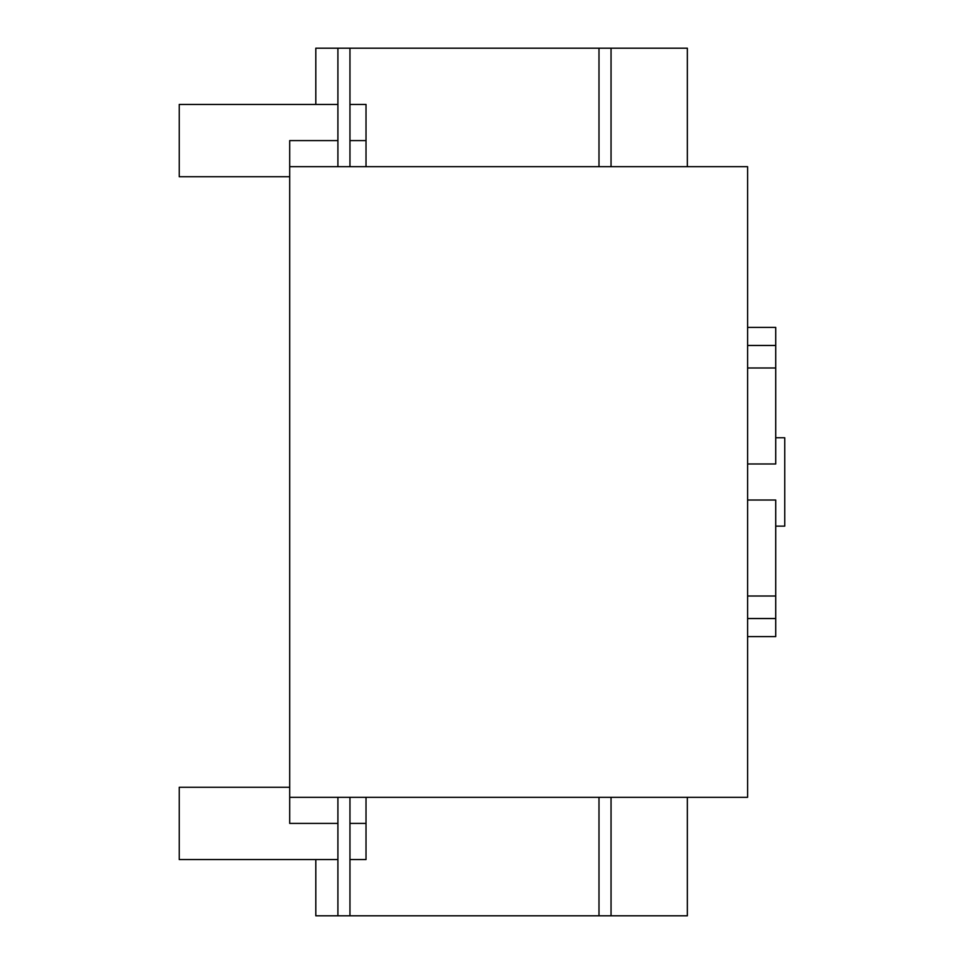 <?xml version="1.0" encoding="UTF-8"?>
<svg xmlns="http://www.w3.org/2000/svg" width="964" height="964" viewBox="0 0 964 964"><rect width="100%" height="100%" fill="white"/><g stroke="black" fill="none" stroke-linecap="round" stroke-linejoin="round"><path stroke-width="1.45" d="M315.806 859.563L315.806 915.8L687.344 915.8L687.344 797.312M315.806 104.437L315.806 48.2L687.344 48.2L687.344 166.688M337.906 104.437L179.244 104.437L179.244 176.737L289.706 176.737M289.706 787.263L179.244 787.263L179.244 859.563L337.906 859.563M775.719 526.139L784.756 526.139L784.756 437.764L775.719 437.764M337.906 140.587L289.706 140.587L289.706 166.688L747.606 166.688L743.581 166.688L747.606 166.688L743.581 166.688L747.606 166.688L747.606 797.312L289.706 797.312L289.706 823.413L337.906 823.413M598.993 166.688L598.993 48.2M611.043 166.688L611.043 48.2M349.956 166.688L349.956 48.2M337.906 166.688L337.906 48.2M611.043 797.312L611.043 915.8M598.993 797.312L598.993 915.8M349.956 797.312L349.956 915.8M337.906 797.312L337.906 915.8M747.606 463.973L775.719 463.973L775.719 327.399L747.606 327.399M747.606 367.995L775.719 367.995M747.606 636.601L775.719 636.601L775.719 500.027L747.606 500.027M747.606 596.005L775.719 596.005M289.706 166.688L289.706 797.312M349.956 859.563L366.019 859.563L366.019 797.312M366.019 166.688L366.019 104.437L349.956 104.437M747.606 345.461L775.719 345.461M747.606 618.539L775.719 618.539M349.956 823.413L366.019 823.413M349.956 140.587L366.019 140.587"/></g></svg>
